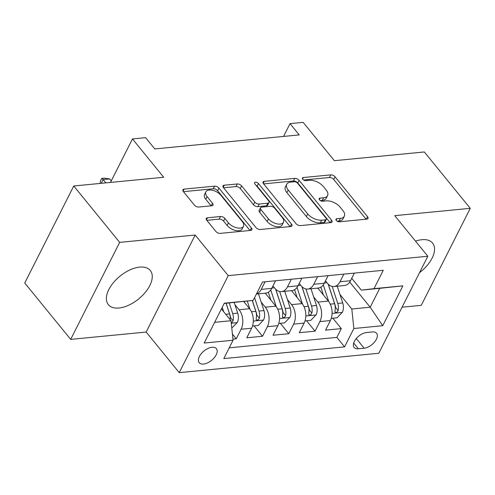 <?xml version="1.0" encoding="UTF-8"?>
<svg xmlns="http://www.w3.org/2000/svg" width="495" height="495" viewBox="0 0 495 495"><rect width="100%" height="100%" fill="white"/><g stroke="black" fill="none" stroke-linecap="round" stroke-linejoin="round"><path stroke-width="0.74" d="M336.297 220.436A2.382 1.268 26.8 0 0 339.366 221.81L366.752 219.149A3.403 1.807 26.8 0 0 367.983 218.468A3.403 1.807 26.8 0 0 367.525 216.686L335.072 176.845A3.403 1.807 26.8 0 0 330.691 174.883L303.299 177.538A2.382 1.268 26.8 0 0 302.439 178.014A2.382 1.268 26.8 0 0 302.761 179.264A2.382 1.268 26.8 0 0 305.823 180.638L309.369 180.298A10.89 5.785 26.8 0 1 323.39 186.578L326.094 189.894A10.89 5.785 26.8 0 1 327.566 195.612A10.89 5.785 26.8 0 1 323.612 197.783L320.073 198.124A2.382 1.268 26.8 0 0 319.207 198.6A2.382 1.268 26.8 0 0 319.529 199.85A2.382 1.268 26.8 0 0 322.598 201.224L326.137 200.877A10.89 5.785 26.8 0 1 340.158 207.164L342.862 210.48A10.89 5.785 26.8 0 1 344.334 216.191A10.89 5.785 26.8 0 1 340.381 218.363L336.841 218.71A2.382 1.268 26.8 0 0 335.975 219.186A2.382 1.268 26.8 0 0 336.297 220.436M118.986 308.014A27.046 14.726 140.8 0 0 145.128 292.57A27.046 14.726 140.8 0 0 150.288 270.48A27.046 14.726 140.8 0 0 139.646 267.114A27.046 14.726 140.8 0 0 113.504 282.558A27.046 14.726 140.8 0 0 108.343 304.648A27.046 14.726 140.8 0 0 118.986 308.014M419.531 272.658A27.046 14.726 140.8 0 0 432.581 243.07A27.046 14.726 140.8 0 0 421.938 239.704A27.046 14.726 140.8 0 0 415.528 241.164M203.556 364.048A11.094 6.045 140.8 0 0 214.286 357.712A11.094 6.045 140.8 0 0 216.395 348.647A11.094 6.045 140.8 0 0 212.033 347.267A11.094 6.045 140.8 0 0 201.31 353.603A11.094 6.045 140.8 0 0 199.194 362.668A11.094 6.045 140.8 0 0 203.556 364.048M207.504 217.775A3.403 1.807 26.8 0 0 206.267 218.45A3.403 1.807 26.8 0 0 206.731 220.238L215.832 231.412A3.403 1.807 26.8 0 0 220.213 233.38L250.631 230.422A3.403 1.807 26.8 0 0 251.868 229.748A3.403 1.807 26.8 0 0 251.404 227.96L218.951 188.119A3.403 1.807 26.8 0 0 214.57 186.157L184.152 189.109A3.403 1.807 26.8 0 0 182.915 189.789A3.403 1.807 26.8 0 0 183.379 191.571L194.374 205.072A3.403 1.807 26.8 0 0 198.755 207.04L211.773 205.772A3.403 1.807 26.8 0 0 213.011 205.097A3.403 1.807 26.8 0 0 212.547 203.309L207.096 196.614A9.108 4.839 26.8 0 1 205.864 191.843A9.108 4.839 26.8 0 1 212.534 190.297A9.108 4.839 26.8 0 1 220.881 195.278L242.253 221.506A9.108 4.839 26.8 0 1 243.484 226.277A9.108 4.839 26.8 0 1 236.814 227.824A9.108 4.839 26.8 0 1 228.461 222.843L224.903 218.474A3.403 1.807 26.8 0 0 220.523 216.507L207.504 217.775L206.452 219.848M402.082 307.203L421.245 305.347L470.25 208.333L424.326 151.959L334.385 160.689L303.157 122.358L290.027 123.632L299.209 134.906L154.78 148.933L145.598 137.653L132.468 138.928L110.49 182.432M119.679 242.371L70.674 339.384L146.174 332.052L195.179 235.038L119.679 242.371L73.755 185.996L163.697 177.266L132.468 138.928M195.179 235.038L228.245 275.628L427.816 256.249L378.811 353.263L179.24 372.642L228.245 275.628M470.25 208.333L394.75 215.659L427.816 256.249M295.998 223.629A3.403 1.807 26.8 0 0 300.378 225.596L330.796 222.639A3.403 1.807 26.8 0 0 332.027 221.964A3.403 1.807 26.8 0 0 331.57 220.176L299.11 180.335A3.403 1.807 26.8 0 0 294.729 178.373L264.318 181.325A3.403 1.807 26.8 0 0 263.08 182.005A3.403 1.807 26.8 0 0 263.538 183.787L295.998 223.629M290.714 226.531L260.296 229.488A3.403 1.807 26.8 0 1 255.915 227.521L223.462 187.679A3.403 1.807 26.8 0 1 222.998 185.897A3.403 1.807 26.8 0 1 224.235 185.217L237.254 183.954A3.403 1.807 26.8 0 1 241.634 185.916L254.795 202.078A3.403 1.807 26.8 0 0 259.176 204.039L267.807 203.197A3.403 1.807 26.8 0 0 269.045 202.523A3.403 1.807 26.8 0 0 268.587 200.735L254.882 183.917A2.382 1.268 26.8 0 1 254.56 182.667A2.382 1.268 26.8 0 1 256.305 182.259A2.382 1.268 26.8 0 1 258.489 183.565L291.487 224.068A3.403 1.807 26.8 0 1 291.945 225.856A3.403 1.807 26.8 0 1 290.714 226.531M70.674 339.384L24.75 283.01L73.755 185.996M232.947 339.131L236.27 338.809L232.415 334.075M234.921 304.654L239.054 309.728A13.872 9.003 84.5 0 1 241.102 329.237L251.608 328.216L246.776 337.788L262.529 336.26L254.059 325.858M261.181 302.105L265.314 307.178A13.872 9.003 84.5 0 1 267.368 326.688L277.868 325.667L273.036 335.239L288.789 333.71L280.319 323.309M287.44 299.555L291.574 304.629A13.872 9.003 84.5 0 1 293.628 324.138L304.128 323.117L299.296 332.689L315.049 331.161L319.888 321.589A13.872 9.003 -95.5 0 0 317.833 302.08L313.7 297.006M306.578 320.754L315.049 331.161M251.608 328.216A13.872 9.003 -95.5 0 0 249.56 308.713L243.676 301.492M277.868 325.667A13.872 9.003 -95.5 0 0 275.82 306.158L265.258 293.195M304.128 323.117A13.872 9.003 -95.5 0 0 302.08 303.608L291.518 290.645M372.351 331.953L366.572 332.51A10.748 5.853 140.8 0 0 356.183 338.648A10.748 5.853 140.8 0 0 354.129 347.428A10.748 5.853 140.8 0 0 358.361 348.765L364.141 348.208A10.748 5.853 140.8 0 0 374.529 342.07A10.748 5.853 140.8 0 0 376.577 333.29A10.748 5.853 140.8 0 0 372.351 331.953M214.644 322.319L231.017 320.729L233.065 340.238L223.796 358.59L344.588 346.865L353.863 328.507L351.809 309.004L339.96 294.457M233.065 340.238L204.181 343.041L224.309 303.188L253.199 300.385L262.468 282.032L383.266 270.301L373.991 288.653L402.881 285.85L382.746 325.704L353.863 328.507M272.949 285.968L274.849 288.3A13.872 9.003 84.5 0 0 281.488 291.617L291.994 290.602A13.872 9.003 -95.5 0 0 298.002 285.813L301.845 278.209M299.209 283.418L301.108 285.751A13.872 9.003 84.5 0 0 307.748 289.068L318.254 288.053A13.872 9.003 -95.5 0 0 324.262 283.264L328.105 275.659M229.222 347.843L336.872 337.392L341.309 328.612L325.555 330.14L330.388 320.568A13.872 9.003 -95.5 0 0 328.34 301.059L317.778 288.096M325.469 280.869L327.368 283.202A13.872 9.003 -95.5 0 0 334.007 286.518A13.872 9.003 -95.5 0 0 340.015 281.735L343.858 274.125M334.007 286.518L344.514 285.497A13.872 9.003 -95.5 0 0 350.522 280.714L354.364 273.11M265.079 281.779L261.236 289.383A13.872 9.003 84.5 0 1 256.466 293.912M256.391 294.055L265.735 293.151A13.872 9.003 -95.5 0 0 271.743 288.362L275.585 280.758M291.338 279.229L287.496 286.834A13.872 9.003 84.5 0 1 281.488 291.617M317.598 276.68L313.756 284.285A13.872 9.003 84.5 0 1 307.748 289.068M293.628 324.138L288.789 333.71M267.368 326.688L262.529 336.26M241.102 329.237L236.27 338.809M231.017 320.729L221.407 308.936M351.809 309.004L370.192 307.216L379.727 288.338L361.344 290.126L373.991 288.653M349.718 282.082L370.192 307.216L382.746 325.704M351.728 278.32L361.344 290.126M146.174 332.052L179.24 372.642M290.027 123.632L283.561 136.428M253.199 300.385L224.185 303.441M332.838 318.205L341.309 328.612M336.872 337.392L344.588 346.865M379.727 288.338L402.881 285.85M337.151 221.172L339.056 220.987A10.89 5.785 26.8 0 0 343.01 218.815L344.334 216.191M327.566 195.612L326.242 198.229A10.89 5.785 26.8 0 1 322.288 200.401L320.383 200.586M366.121 219.211L333.741 179.468A3.403 1.807 26.8 0 0 329.361 177.501L303.614 180.007M330.165 222.701L297.786 182.958A3.403 1.807 26.8 0 0 293.405 180.997L263.618 183.886M325.432 219.817A2.382 1.268 26.8 0 0 326.298 219.341A2.382 1.268 26.8 0 0 325.976 218.091L297.489 183.119A2.382 1.268 26.8 0 0 294.42 181.745L290.683 182.111A10.89 5.785 26.8 0 0 286.729 184.282A10.89 5.785 26.8 0 0 288.201 189.993L307.68 213.896A10.89 5.785 26.8 0 0 321.694 220.182L325.432 219.817L324.107 222.441A2.382 1.268 26.8 0 0 324.974 221.964L326.298 219.341M286.729 184.282L285.405 186.906A10.89 5.785 26.8 0 0 286.877 192.617L288.201 189.993M324.107 222.441L320.37 222.799A10.89 5.785 26.8 0 1 306.356 216.519L286.877 192.617M223.536 187.778L235.923 186.578L237.254 183.954M269.045 202.523L267.721 205.14A3.403 1.807 26.8 0 1 266.483 205.821L257.852 206.662A3.403 1.807 26.8 0 1 253.471 204.695L240.304 188.539A3.403 1.807 26.8 0 0 235.923 186.578M290.082 226.592L257.165 186.188A2.382 1.268 26.8 0 0 255.971 185.248M268.451 218.84A9.108 4.839 26.8 0 0 276.804 223.82A9.108 4.839 26.8 0 0 283.474 222.28A9.108 4.839 26.8 0 0 282.243 217.503L274.713 208.259A3.403 1.807 26.8 0 0 270.332 206.297L261.7 207.139A3.403 1.807 26.8 0 0 260.463 207.813A3.403 1.807 26.8 0 0 260.927 209.602L268.451 218.84L267.127 221.463A9.108 4.839 26.8 0 0 275.48 226.444A9.108 4.839 26.8 0 0 282.15 224.897L283.474 222.28M260.463 207.813L259.139 210.437A3.403 1.807 26.8 0 0 259.603 212.225L260.927 209.602M267.127 221.463L259.603 212.225M243.484 226.277L242.16 228.9A9.108 4.839 26.8 0 1 235.49 230.447A9.108 4.839 26.8 0 1 227.137 225.466L223.573 221.092A3.403 1.807 26.8 0 0 219.192 219.13L206.805 220.337M205.864 191.843L204.54 194.461A9.108 4.839 26.8 0 0 205.772 199.238L207.096 196.614M211.142 205.833L205.772 199.238M250 230.484L217.627 190.742A3.403 1.807 26.8 0 0 213.246 188.781L183.459 191.67M331.279 318.359L337.076 317.796L342.348 312.296A9.188 5.965 -95.5 0 0 342.738 302.928L337.256 286.203M328.754 301.597L323.278 284.885M323.421 295.026L320.847 287.174M328.16 284.081L334.595 303.72A9.188 5.965 84.5 0 1 334.973 310.841L335.127 312.234L336.142 312.5L337.268 311.924L338.128 310.538A9.188 5.965 -95.5 0 0 337.751 303.41L332.176 286.413M328.272 284.186L335.14 305.143A4.684 3.038 84.5 0 1 335.486 307.29L338.128 310.538M305.019 320.909L310.817 320.345L316.088 314.845A9.188 5.965 -95.5 0 0 316.478 305.477L310.996 288.752M302.495 304.153L297.019 287.434M297.161 297.575L294.587 289.724M301.901 286.63L308.336 306.269A9.188 5.965 84.5 0 1 308.713 313.391L308.868 314.783L309.882 315.049L311.009 314.474L311.869 313.088A9.188 5.965 -95.5 0 0 311.491 305.96L305.916 288.962M302.012 286.735L308.88 307.692A4.684 3.038 84.5 0 1 309.226 309.839L311.869 313.088M278.759 323.458L284.557 322.895L289.829 317.394A9.188 5.965 -95.5 0 0 290.219 308.026L284.736 291.308M276.235 306.702L270.759 289.983M270.901 300.125L268.327 292.273M275.641 289.179L282.076 308.818A9.188 5.965 84.5 0 1 282.453 315.94L282.608 317.332L283.623 317.598L284.749 317.023L285.609 315.637A9.188 5.965 -95.5 0 0 285.231 308.515L279.656 291.512M275.752 289.29L282.62 310.241A4.684 3.038 84.5 0 1 282.961 312.388L285.609 315.637M252.5 326.007L258.297 325.444L263.569 319.943A9.188 5.965 -95.5 0 0 263.959 310.575L258.477 293.857M249.975 309.251L247.296 301.071M244.641 302.674L244.233 301.424M252.252 300.496L255.816 311.367A9.188 5.965 84.5 0 1 256.193 318.489L256.348 319.881L257.357 320.147L258.489 319.572L259.349 318.186A9.188 5.965 -95.5 0 0 258.972 311.064L254.572 297.656M252.326 300.484L256.361 312.791A4.684 3.038 84.5 0 1 256.701 314.938L259.349 318.186M231.778 328.018L237.309 322.493A9.188 5.965 -95.5 0 0 237.699 313.125L234.203 302.47M223.697 311.751L222.236 307.29M231.221 322.672L232.229 322.121L233.089 320.735A9.188 5.965 -95.5 0 0 232.706 313.613L229.216 302.952M226.135 303.249L230.101 315.34A4.684 3.038 84.5 0 1 230.441 317.493L233.089 320.735M226.067 303.262L229.556 313.917A9.188 5.965 84.5 0 1 230.156 319.683M111.288 180.854L109.704 178.912L103.139 179.549L105.85 182.884M100.126 183.435L100.405 181.015L101.729 178.392L104.352 178.138L109.704 178.912M101.729 178.392L103.139 179.549L101.228 183.329M239.054 309.728L249.56 308.713M265.314 307.178L275.82 306.158M291.574 304.629L302.08 303.608M317.833 302.08L328.34 301.059M340.015 281.735L350.522 280.714M261.236 289.383L271.743 288.362M287.496 286.834L298.002 285.813M313.756 284.285L324.262 283.264M319.888 321.589L330.388 320.568M356.27 338.549L364.141 348.208M353.678 343.016L358.361 348.765M339.056 220.987L340.381 218.363M319.337 199.578L320.073 198.124M322.288 200.401L323.612 197.783M302.569 178.992L303.299 177.538M329.361 177.501L330.691 174.883M333.741 179.468L335.072 176.845M366.257 219.198L367.525 216.686M336.105 220.164L336.841 218.71M263.266 183.404L264.318 181.325M293.405 180.997L294.729 178.373M297.786 182.958L299.11 180.335M330.301 222.688L331.57 220.176M306.356 216.519L307.68 213.896M320.37 222.799L321.694 220.182M223.183 187.296L224.235 185.217M240.304 188.539L241.634 185.916M253.471 204.695L254.795 202.078M257.852 206.662L259.176 204.039M266.483 205.821L267.807 203.197M257.165 186.188L258.489 183.565M290.219 226.58L291.487 224.068M219.192 219.13L220.523 216.507M223.573 221.092L224.903 218.474M227.137 225.466L228.461 222.843M211.278 205.821L212.547 203.309M183.107 191.188L184.152 189.109M213.246 188.781L214.57 186.157M217.627 190.742L218.951 188.119M250.136 230.472L251.404 227.96M332.089 313.415L342.218 312.432M324.423 282.942L326.96 282.695M337.751 303.41L342.738 302.928M330.245 304.14L334.595 303.72M305.83 315.965L315.959 314.981M298.163 285.491L300.7 285.25M311.491 305.96L316.478 305.477M303.986 306.69L308.336 306.269M279.57 318.52L289.699 317.536M271.904 288.041L274.44 287.799M285.231 308.515L290.219 308.026M277.726 309.239L282.076 308.818M253.31 321.069L263.439 320.086M258.972 311.064L263.959 310.575M251.466 311.788L255.816 311.367M231.276 323.204L237.179 322.635M232.706 313.613L237.699 313.125M225.763 314.288L229.556 313.917"/></g></svg>
